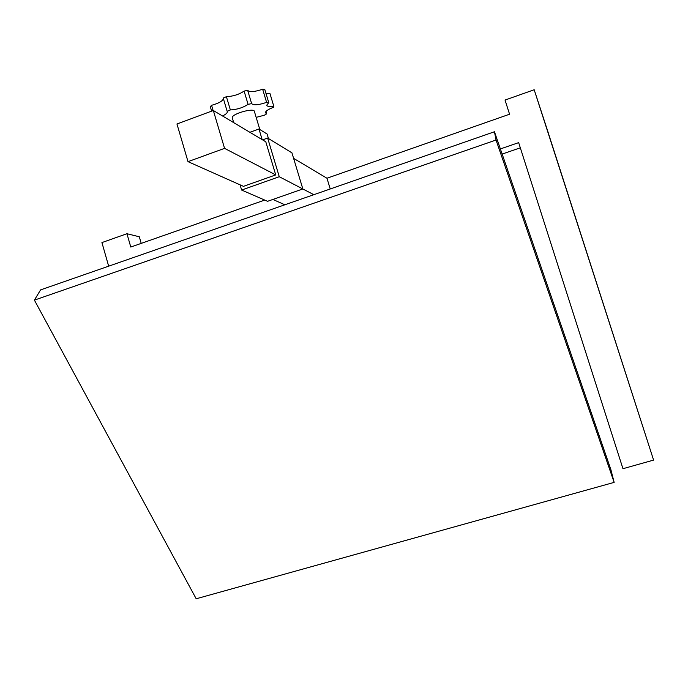 <?xml version="1.0" encoding="UTF-8"?>
<svg xmlns="http://www.w3.org/2000/svg" width="688" height="688" viewBox="0 0 688 688"><rect width="100%" height="100%" fill="white"/><g stroke="black" fill="none" stroke-linecap="round" stroke-linejoin="round"><path stroke-width="1.03" d="M500.382 148.935L518.657 142.631L622.958 468.7L653.6 460.1L548.585 133.885M548.611 133.876L534.189 89.75L505.035 100.061L509.567 114.217L326.972 178.244L330.231 188.968M534.189 89.75L653.6 460.1M502.145 154.069L520.317 147.825M108.661 266.17L101.927 242.572L126.953 233.722L130.78 247.044L264.725 200.079M313.84 194.687L302.823 188.968M326.972 178.244L293.613 158.36M188.013 161.646L243.475 186.353L275.733 174.915L265.783 141.771L213.332 110.493L224.563 148.367L188.013 161.646L176.962 124.003L213.332 110.493M275.733 174.915L224.563 148.367M284.849 204.783L272.878 199.451M241.626 190.051L267.572 201.309L302.849 188.959L279.268 176.721L241.626 190.051L240.078 184.84M262.601 139.87L267.649 138.039L279.268 176.721M302.849 188.959L291.944 152.856L267.649 138.039M232.363 118.121L232.269 117.794C231.323 113.89 254.586 107.345 254.422 111.551L259.815 129.516M213.134 110.57L211.569 105.316L210.304 106.683L211.629 111.129M211.569 105.316C218.586 103.346 222.534 101.153 223.411 98.745M230.36 109.934L226.404 96.673L223.213 98.066L227.16 111.318L230.36 109.934C237.076 109.555 242.984 107.698 248.084 104.361L251.636 103.613C253.588 105.479 258.576 105.066 266.6 102.366L268.75 102.624L266.712 105.212C267.107 106.511 269.455 106.838 273.772 106.193L273.557 107.285C268.294 109.28 265.568 111.103 265.387 112.763L266.738 113.812L264.355 115.214L256.168 117.373M222.508 115.971C225.716 114.406 227.332 113.021 227.35 111.809L227.16 111.318M226.404 96.673C233.129 96.354 239.028 94.488 244.102 91.091L248.084 104.361M244.102 91.091L247.663 90.36L251.636 103.613M247.663 90.36C249.632 92.312 254.629 91.934 262.644 89.225L266.6 102.366M262.644 89.225L264.803 89.517L268.75 102.624M266.024 93.568L269.877 93.258L273.772 106.193M266.015 111.413L266.738 113.812M249.899 132.302L258.972 128.991L262.154 139.604M268.458 138.537L267.107 134.04L258.972 128.991M141.212 243.38L139.311 236.775L126.953 233.722M34.4 300.123L496.031 140.025L614.143 482.383L196.192 598.775L34.4 300.123L40.566 289.897L494.457 131.752L496.031 140.025M494.457 131.752L610.901 469.706L614.143 482.383M232.269 117.794L233.714 122.653"/></g></svg>
